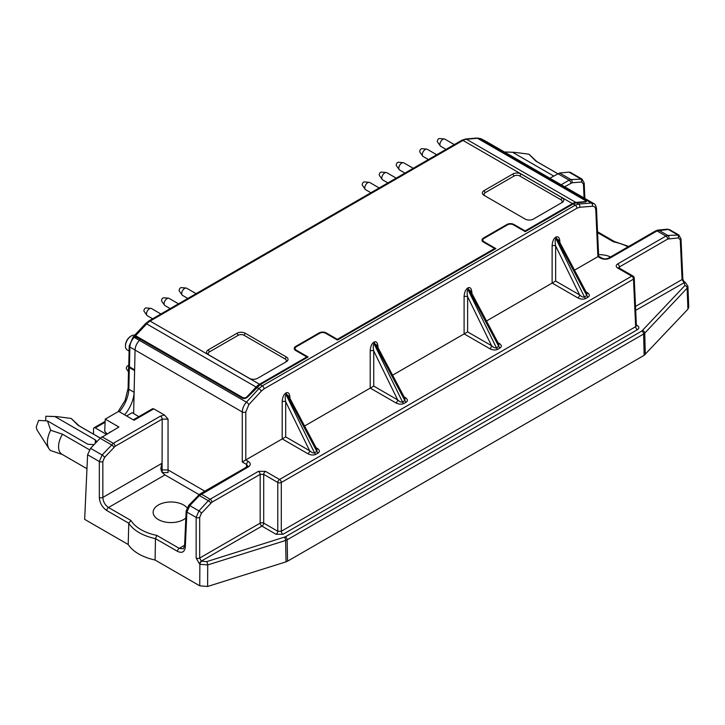 <?xml version="1.0" encoding="UTF-8"?>
<svg xmlns="http://www.w3.org/2000/svg" width="725" height="725" viewBox="0 0 725 725"><rect width="100%" height="100%" fill="white"/><g stroke="black" fill="none" stroke-linecap="round" stroke-linejoin="round"><path stroke-width="1.09" d="M92.809 433.758L93.534 433.342M199.049 494.613L164.965 474.929L162.137 472.51L160.805 468.74L161.829 463.366L162.183 469.936L161.204 470.833M133.645 413.54L134.623 369.913L129.44 366.759L129.875 347.039C130.074 343.523 131.497 340.279 134.161 337.288L134.913 336.491L140.315 339.318L139.354 340.342L134.161 337.288A2.492 0.761 43.1 0 0 133.083 337.08L133.808 336.318L134.913 336.491M134.623 369.913L135.067 350.084C135.249 346.568 136.681 343.315 139.354 340.342L246.437 402.167L258.87 388.663L262.296 385.854L260.202 384.649L308.098 356.999L296.271 350.175A4.151 2.393 0 0 1 295.048 348.48A4.151 2.393 0 0 1 296.271 346.786L319.743 333.237A4.151 2.393 0 0 1 325.607 333.237L337.433 340.061L495.873 248.584L484.046 241.76A4.151 2.393 0 0 1 482.832 240.066A4.151 2.393 0 0 1 484.046 238.371L507.518 224.823A4.151 2.393 0 0 1 513.391 224.823L525.217 231.647L573.103 203.997L576.529 202.81L585.374 201.976L585.61 201.26A3.317 1.015 -163.1 0 1 584.785 201.65L575.868 202.429A12.452 7.187 120 0 0 572.433 203.607L525.127 230.922L513.98 224.478A4.975 2.873 180 0 0 506.938 224.478L483.457 238.036A4.975 2.873 180 0 0 482.007 240.066A4.975 2.873 180 0 0 483.457 242.096L494.613 248.53L337.343 339.327L326.196 332.893A4.975 2.873 180 0 0 319.154 332.893L295.682 346.45A4.975 2.873 180 0 0 294.223 348.48A4.975 2.873 180 0 0 295.682 350.51L306.829 356.945L259.523 384.259A12.452 7.187 120 0 0 256.088 387.05L247.171 396.566A3.317 2.51 -25 0 1 242.667 397.517L135.575 335.693L146.649 323.867A12.452 7.187 -60 0 1 150.084 321.075L462.985 140.423L572.433 203.607M477.304 138.185L483.231 141.583M574.508 270.162L597.898 256.659L595.778 209.924C595.56 207.441 594.455 206.217 592.434 206.253A2.492 1.867 -94.6 0 0 591.364 203.018L484.282 141.194L483.321 141.284L585.111 200.046L586.38 201.496L585.374 201.976M199.747 585.818L207.613 586.471L286.04 561.848L285.623 540.469L207.731 564.929L199.873 564.277L199.747 585.818L155.087 560.026L155.458 538.63A44.968 25.964 180 0 1 128.778 523.232L106.756 510.518C102.234 507.391 99.76 503.032 99.325 497.423L99.325 461.526L102.116 454.992L113.308 443.328A2.492 1.441 60 0 1 115.067 446.328L104.563 457.43L102.85 461.526L102.85 497.423L161.829 463.366M164.466 415.026L160.424 416.132A2.492 1.441 60 0 1 162.183 419.123L168.046 419.123L164.466 415.026L153.791 408.855L152.531 408.746L133.309 419.838M168.046 419.123L168.046 469.936L162.183 469.936L162.183 472.564L168.046 472.573L168.046 469.936L204.822 491.169M37.002 429.934L36.25 427.043L38.597 420.446L47.478 420.917L87.888 444.253L94.06 444.652M584.087 197.979L583.453 184.05L581.595 182.011L572.025 182.782L564.648 186.76M140.315 339.318L242.096 398.079C244.026 398.931 245.893 398.542 247.705 396.919L260.202 384.649M134.687 335.204A8.292 4.785 120 0 0 131.153 336.01A8.292 4.785 120 0 0 125.452 345.888A8.292 4.785 120 0 0 127.093 349.822L129.077 351.054M128.751 365.735L129.213 346.233M125.452 345.888L125.47 345.218A7.44 4.296 -60 0 1 130.582 336.355L131.153 336.01M549.849 178.214L559.609 173.003L570.956 179.546L582.084 179.12M581.595 182.011A2.492 1.867 85.4 0 0 580.526 178.785L568.971 172.115L559.609 173.003M568.971 172.115L570.43 172.396M107.092 433.84L104.699 431.221L105.243 419.123L118.918 427.016L100.141 438.272L90.562 448.322L87.598 454.756L84.662 519.372L128.198 544.502A45.648 26.354 0 0 0 155.087 560.026M687.943 309.158L688.75 307.237L687.916 286.212L687.11 288.169L687.943 309.158L644.153 355.313L287.553 561.186L287.145 539.817L643.61 334.017L644.153 355.313M286.04 561.848L287.553 561.186M559.455 241.769A2.492 1.432 177.4 0 1 559.863 241.434C559.482 237.637 558.232 236.16 556.111 236.993A2.492 1.441 -120 0 0 556.519 238.471L558.622 240.202L586.897 293.516L586.815 295.601A2.492 1.441 -120 0 0 588.165 297.114C590.005 295.746 589.652 294.214 587.123 292.51A2.492 1.441 -60 0 1 586.489 292.746M577.825 297.884C580.761 299.343 583.426 299.543 585.791 298.483A2.492 1.441 60 0 1 584.441 296.969C583.217 297.422 581.595 296.724 579.583 294.885A2.492 1.441 -60 0 1 577.825 297.884L552.169 283.067L486.493 320.985M471.431 292.583A2.492 1.432 177.4 0 1 471.839 292.257C471.458 288.459 470.208 286.973 468.087 287.807A2.492 1.441 -120 0 0 468.495 289.293L470.597 291.024L498.854 344.303L498.791 346.423A2.492 1.441 -120 0 0 500.141 347.937C501.981 346.568 501.637 345.028 499.099 343.333A2.492 1.441 -60 0 1 498.465 343.559M489.801 348.698C492.746 350.166 495.402 350.365 497.767 349.305A2.492 1.441 60 0 1 496.417 347.792C495.193 348.236 493.571 347.547 491.559 345.707A2.492 1.441 -60 0 1 489.801 348.698L464.145 333.89L392.597 375.188M377.535 346.795A2.492 1.432 177.4 0 1 377.952 346.468C377.571 342.662 376.32 341.185 374.2 342.019A2.492 1.441 -120 0 0 374.608 343.496L376.71 345.236L404.985 398.542L404.903 400.626A2.492 1.441 -120 0 0 406.254 402.139C408.093 400.771 407.74 399.239 405.212 397.536A2.492 1.441 -60 0 1 404.577 397.771M395.913 402.91C398.85 404.369 401.514 404.568 403.879 403.508A2.492 1.441 60 0 1 402.529 401.994C401.306 402.447 399.683 401.75 397.672 399.91A2.492 1.441 -60 0 1 395.913 402.91L370.248 388.093L304.572 426.01M289.52 397.608A2.492 1.432 177.4 0 1 289.928 397.282C289.547 393.485 288.296 391.998 286.176 392.832A2.492 1.441 -120 0 0 286.583 394.318L288.713 396.086L316.943 449.328L316.879 451.448A2.492 1.441 -120 0 0 318.23 452.962C320.069 451.593 319.716 450.053 317.188 448.358A2.492 1.441 -60 0 1 316.553 448.585M307.889 453.723C310.835 455.191 313.49 455.391 315.855 454.33A2.492 1.441 60 0 1 314.505 452.817C313.282 453.261 311.659 452.572 309.647 450.733A2.492 1.441 -60 0 1 307.889 453.723L282.233 438.915L245.793 459.949L245.793 411.981A2.492 1.359 180 0 1 242.277 411.981C242.422 408.447 243.808 405.166 246.437 402.167A2.492 0.779 -137.4 0 1 248.883 404.595L261.317 391.101A2.492 0.779 -137.4 0 0 258.87 388.663L256.75 387.431M276.026 534.262L261.942 526.123A2.492 1.441 120 0 0 263.701 523.133L263.701 474.349A2.492 1.441 -60 0 1 265.459 471.35L258.417 471.35A2.492 1.441 60 0 1 260.175 474.349L263.701 474.349L277.784 482.478L277.784 531.262A2.492 1.441 -60 0 1 276.026 534.262L283.067 534.262A2.492 1.441 60 0 1 281.3 531.262L277.784 531.262L263.701 523.133A2.492 1.359 0 0 0 260.175 523.133A2.492 1.441 -120 0 0 261.942 526.123L201.342 561.114L199.674 558.06A2.492 1.359 180 0 1 196.149 558.06L196.149 517.423L198.94 510.889L208.302 500.721L199.384 495.574L248.34 466.891C250.904 465.078 250.904 463.275 248.34 461.472L245.793 459.949M618.697 267.761L619.413 266.945A2.492 1.441 -120 0 0 617.646 263.954C615.724 265.305 615.724 266.664 617.646 268.014A2.492 1.441 -60 0 1 618.887 267.888L618.679 267.951M597.898 256.659L600.536 258.136C603.662 259.613 606.789 259.613 609.915 258.136A2.492 1.441 -120 0 0 608.674 258.009A2.492 1.441 -120 0 0 608.656 258.018M557.706 173.683L535.766 161.013L528.842 154.171A19.086 11.02 -60 0 1 529.341 154.588L536.853 161.602M535.766 161.013A16.593 9.579 -60 0 1 536.301 161.285L557.733 173.665M504.401 151.978L514.741 152.368L528.842 154.171M553.646 176.021L512.693 152.332M610.532 256.94A17.844 10.304 0 0 0 598.578 254.674M555.586 237.292C553.474 238.897 552.323 241.769 552.124 245.911A2.492 1.359 180 0 1 555.64 245.911C554.915 242.15 555.033 239.776 555.993 238.779A2.492 1.441 60 0 1 555.586 237.292L556.111 236.993M592.434 206.253L579.728 207.268L576.955 208.202A2.492 1.441 -120 0 0 575.197 205.202L578.65 204.033L576.529 202.81M576.955 208.202L264.054 388.854L261.317 391.101M467.562 288.115C465.459 289.719 464.299 292.592 464.1 296.724A2.492 1.359 180 0 1 467.616 296.724C466.891 292.972 467.009 290.589 467.969 289.601A2.492 1.441 60 0 1 467.562 288.115L468.087 287.807M635.508 306.439L682.071 279.551L683.92 282.496A2.492 1.441 -60 0 1 685.161 282.369C683.766 281.454 682.977 280.158 682.805 278.482A2.492 1.432 177.4 0 1 682.071 279.551L680.277 239.957L678.419 237.918L667.698 239.069L619.413 266.945L619.467 268.223M196.149 558.06L199.583 564.104A2.492 1.441 -60 0 1 201.342 561.114L206.543 561.685L285.387 536.817L641.852 331.017L684.926 285.496L684.21 282.659A2.492 1.441 -60 0 1 685.451 282.542L685.17 282.369A2.492 1.441 -60 0 1 685.306 282.469M617.646 268.014L631.738 276.143L279.542 479.479A2.492 1.441 120 0 0 277.784 482.478A2.492 1.359 0 0 0 281.3 482.478L281.3 531.262L635.653 326.685L633.496 279.143A2.492 1.432 -2.6 0 0 634.221 278.074L636.378 325.652L635.653 326.685A2.492 1.441 -120 0 0 637.411 329.676C639.332 328.325 639.332 326.966 637.411 325.616A2.492 1.441 -60 0 1 636.405 325.833M79.134 425.865L71.621 418.851A19.086 11.02 120 0 0 71.132 418.425L57.021 416.63L45.883 416.241L45.675 420.781M62.522 454.566L50.668 450.569A19.086 11.02 120 0 1 49.01 448.748A19.086 11.02 120 0 1 50.668 430.242L62.522 434.239A16.593 9.579 120 0 0 61.988 454.294L86.964 468.713M100.313 438.09L78.581 425.548A16.593 9.579 120 0 0 78.046 425.276L71.132 418.425M96.842 441.733L95.392 439.921L54.973 416.585M47.478 420.917L50.668 430.242M153.791 408.855L134.043 420.255L118.655 411.374L105.243 419.123M62.522 434.239L89.411 449.763M78.046 425.276L100.286 438.118M110.798 431.701L109.457 432.472M187.032 507.781A17.844 10.304 0 0 0 167.14 502.226A17.844 10.304 0 0 0 153.147 512.095A17.844 10.304 0 0 0 158.367 519.571A17.844 10.304 0 0 0 185.845 517.985M164.965 474.929L108.514 507.518L130.935 520.459L128.778 523.232L128.198 544.502M177.48 551.344C182.02 553.456 184.63 552.024 185.301 547.058A2.492 1.432 -177.4 0 1 184.576 545.998L183.362 548.771L179.238 548.354L156.827 535.412L155.458 538.63L177.48 551.344A2.492 1.441 -60 0 1 179.238 548.354L184.603 545.254M211.89 502.226L201.387 513.327L199.674 517.423L199.674 558.06L260.175 523.133L260.175 474.349L211.89 502.226A2.492 1.441 60 0 0 210.132 499.226L208.302 500.721A2.492 0.779 42.6 0 1 210.748 503.159M128.751 365.744L129.44 366.759M579.728 207.268A2.492 1.867 -94.6 0 0 578.65 204.033L591.364 203.018L593.721 203.553M477.304 138.176L480.929 138.692L478.817 138.312L484.282 141.194L486.384 141.574L593.621 203.489M678.419 237.918A2.492 1.867 -94.6 0 0 677.349 234.682L668.223 229.417A2.492 1.903 -95.4 0 0 667.299 229.2L669.755 229.743L668.223 229.417L657.031 230.931L665.94 236.069L667.779 235.444L678.908 235.027M557.788 173.628L569.116 180.172L570.956 179.546A2.492 1.867 85.4 0 1 572.025 182.782M106.756 510.518A2.492 1.441 -60 0 1 108.514 507.518C105.043 505.117 103.149 501.754 102.85 497.423A2.492 1.359 0 0 1 99.325 497.423M248.34 461.472A2.492 1.441 120 0 0 246.582 464.462L247.796 466.157L247.107 466.764L199.982 493.961L188.699 505.379L186.162 511.007L184.576 545.979M201.387 513.327A2.492 0.779 42.6 0 0 198.94 510.889L189.814 505.624L186.887 512.077L196.149 517.423A2.492 1.359 0 0 0 199.674 517.423M614.474 241.561L613.513 241.842A42.476 24.523 0 0 1 627.995 246.853M600.536 258.136A2.492 1.441 -60 0 1 601.777 258.009A2.492 1.441 -60 0 1 601.795 258.018L598.651 256.206L597.944 256.641M245.748 459.976L242.277 461.979L246.582 464.462L246.464 467.136M248.34 466.891A2.492 1.441 -120 0 0 247.107 466.755M282.188 438.933L282.188 401.759A2.492 1.359 180 0 1 285.704 401.759L285.704 436.903L282.233 438.915M285.704 436.903L309.647 450.733L285.704 401.759C284.979 397.998 285.097 395.614 286.058 394.627A2.492 1.441 60 0 1 285.65 393.14C283.548 394.744 282.388 397.617 282.188 401.759M370.203 388.12L370.203 350.936A2.492 1.359 180 0 1 373.728 350.936L373.728 386.09L370.248 388.093M373.728 386.09L397.672 399.91L373.728 350.936C373.003 347.175 373.121 344.801 374.073 343.804A2.492 1.441 60 0 1 373.674 342.318C371.562 343.922 370.412 346.795 370.203 350.936M467.616 331.878L467.616 296.724L491.559 345.707L467.616 331.878L464.145 333.89M555.64 281.064L555.64 245.911L579.583 294.885L555.64 281.064L552.169 283.067M178.513 303.82L169.106 298.392A4.151 2.393 120 0 0 168.499 298.202A4.151 2.393 120 0 0 167.031 298.6A4.151 2.393 120 0 0 164.493 301.763A4.151 2.393 120 0 0 164.493 305.153A4.151 2.393 120 0 0 164.956 305.578L170.212 308.614M168.499 298.202L163.741 297.767A2.075 1.196 120 0 0 162.998 297.966A2.075 1.196 120 0 0 161.729 299.543A2.075 1.196 120 0 0 161.729 301.237L164.493 305.153M196.113 293.661L186.715 288.233A4.151 2.393 120 0 0 186.108 288.042A4.151 2.393 120 0 0 184.639 288.432A4.151 2.393 120 0 0 182.093 291.595A4.151 2.393 120 0 0 182.102 294.984A4.151 2.393 120 0 0 182.564 295.419L187.82 298.446M186.108 288.042L181.341 287.608A2.075 1.196 120 0 0 180.607 287.798A2.075 1.196 120 0 0 179.338 289.384A2.075 1.196 120 0 0 179.338 291.078L182.102 294.984M379.202 187.956L369.795 182.528A4.151 2.393 120 0 0 369.197 182.337A4.151 2.393 120 0 0 367.72 182.727A4.151 2.393 120 0 0 365.183 185.89A4.151 2.393 120 0 0 365.183 189.279A4.151 2.393 120 0 0 365.645 189.714L370.901 192.741M369.197 182.337L364.43 181.903A2.075 1.196 120 0 0 363.696 182.093A2.075 1.196 120 0 0 362.418 183.679A2.075 1.196 120 0 0 362.428 185.373L365.183 189.279M396.222 178.132L386.815 172.704A4.151 2.393 120 0 0 386.208 172.514A4.151 2.393 120 0 0 384.739 172.903A4.151 2.393 120 0 0 382.202 176.066A4.151 2.393 120 0 0 382.202 179.456A4.151 2.393 120 0 0 382.664 179.891L387.92 182.917M386.208 172.514L381.45 172.079A2.075 1.196 120 0 0 380.707 172.269A2.075 1.196 120 0 0 379.438 173.855A2.075 1.196 120 0 0 379.438 175.55L382.202 179.456M413.232 168.3L403.834 162.871A4.151 2.393 120 0 0 403.227 162.69A4.151 2.393 120 0 0 401.759 163.08A4.151 2.393 120 0 0 399.212 166.243A4.151 2.393 120 0 0 399.221 169.632A4.151 2.393 120 0 0 399.683 170.058L404.94 173.094M403.227 162.69L398.46 162.255A2.075 1.196 120 0 0 397.726 162.445A2.075 1.196 120 0 0 396.457 164.031A2.075 1.196 120 0 0 396.457 165.726L399.221 169.632M436.713 154.751L427.306 149.323A4.151 2.393 120 0 0 426.699 149.132A4.151 2.393 120 0 0 425.231 149.531A4.151 2.393 120 0 0 422.693 152.694A4.151 2.393 120 0 0 422.693 156.083A4.151 2.393 120 0 0 423.155 156.509L428.412 159.545M426.699 149.132L421.932 148.698A2.075 1.196 120 0 0 421.198 148.897A2.075 1.196 120 0 0 419.929 150.474A2.075 1.196 120 0 0 419.929 152.168L422.693 156.083M160.905 313.988L151.507 308.56A4.151 2.393 120 0 0 150.9 308.37A4.151 2.393 120 0 0 149.432 308.759A4.151 2.393 120 0 0 146.885 311.922A4.151 2.393 120 0 0 146.885 315.312A4.151 2.393 120 0 0 147.356 315.747L152.603 318.773M150.9 308.37L146.133 307.935A2.075 1.196 120 0 0 145.399 308.125A2.075 1.196 120 0 0 144.13 309.711A2.075 1.196 120 0 0 144.13 311.406L146.885 315.312M128.76 365.545L128.524 365.527A2.075 1.196 120 0 0 127.79 365.726A2.075 1.196 120 0 0 126.522 367.303A2.075 1.196 120 0 0 126.522 368.998L128.479 371.771M124.618 414.818A24.895 14.373 120 0 0 134.125 392.307L134.605 370.62L129.331 367.566L128.787 366.007M126.585 415.951L132.249 412.688L138.801 416.667M134.125 392.307L128.842 389.262L129.331 367.566M134.596 336.346L134.497 336.146A2.492 0.761 43.1 0 1 134.442 335.458A2.492 0.761 43.1 0 1 135.575 335.693M585.61 201.26A3.317 1.015 -163.1 0 0 584.595 200.109L477.503 138.276A2.492 1.885 -95 0 0 476.597 138.067L465.522 139.028A2.492 1.885 85 0 1 466.429 139.245L575.868 202.429M237.03 333.246A5.809 3.353 0 0 1 245.24 333.246L286.321 356.963A5.809 3.353 0 0 1 286.321 361.712L257.565 378.314A5.809 3.353 0 0 1 249.355 378.314L208.274 354.597A5.809 3.353 0 0 1 208.274 349.849L237.03 333.246L238.199 335.285L209.453 351.888A4.151 2.393 0 0 0 209.434 355.268M562.12 197.735A5.809 3.353 0 0 1 562.12 202.474L533.373 219.077A5.809 3.353 0 0 1 525.154 219.077L484.073 195.36A5.809 3.353 0 0 1 484.073 190.621L512.829 174.018A5.809 3.353 0 0 1 521.048 174.018L562.12 197.735L560.951 199.765A4.151 2.393 180 0 1 560.96 203.145M525.127 231.592L525.127 230.922M494.613 249.318L494.613 248.53M337.343 340.007L337.343 339.327M306.829 357.733L306.829 356.945M106.312 434.284L95.292 427.922A2.492 1.441 -120 0 0 94.051 427.795A2.492 1.441 -120 0 0 93.534 428.937L93.534 434.175M485.243 196.031A4.151 2.393 180 0 1 485.252 192.651L514.007 176.048A4.151 2.393 180 0 1 519.87 176.048L560.951 199.765M245.24 333.246L244.071 335.285L285.152 359.002A4.151 2.393 0 0 1 285.161 362.382M244.071 335.285A4.151 2.393 0 0 0 238.199 335.285M118.057 411.718L125.18 400.263L128.108 388.237L128.842 389.262A24.895 14.373 -60 0 1 119.344 411.773M454.312 144.592L444.914 139.155A4.151 2.393 120 0 0 444.307 138.973A4.151 2.393 120 0 0 442.839 139.363A4.151 2.393 120 0 0 440.292 142.526A4.151 2.393 120 0 0 440.292 145.915A4.151 2.393 120 0 0 440.764 146.35L446.011 149.377M444.307 138.973L439.54 138.538A2.075 1.196 120 0 0 438.806 138.729A2.075 1.196 120 0 0 437.538 140.315A2.075 1.196 120 0 0 437.538 142.009L440.292 145.915M242.277 461.979L242.277 411.981L129.875 347.039A2.492 1.396 1.3 0 1 129.195 346.042L133.083 337.089A2.492 0.761 43.1 0 0 133.065 337.107M478.074 138.375L478.817 138.312A2.492 1.885 85 0 0 477.956 138.122M162.065 472.428L162.183 419.123L115.067 446.328M570.874 183.171A2.492 1.441 60 0 0 569.116 180.172L561.177 184.757M587.123 292.51L586.027 291.885M588.165 297.114L585.791 298.483M499.099 343.333L498.002 342.698M500.141 347.937L497.767 349.305M405.212 397.536L404.115 396.91M406.254 402.139L403.879 403.508M317.188 448.358L316.091 447.724M318.23 452.962L315.855 454.33M199.982 493.961A2.492 1.441 -120 0 1 201.224 494.088L210.132 499.226L258.417 471.35M634.221 278.101A2.492 2.492 0 0 0 632.979 276.026A2.492 1.441 120 0 0 631.738 276.143A2.492 1.441 60 0 1 633.496 279.143L281.3 482.478A2.492 1.441 -120 0 0 279.542 479.479L265.459 471.35M667.698 239.069A2.492 1.441 60 0 0 665.94 236.069L617.646 263.954M609.915 258.136L657.031 230.931A2.492 1.441 -120 0 0 655.79 230.804L608.674 258.009C606.354 259.169 604.052 259.169 601.777 258.009M586.815 295.601L556.519 238.471L555.993 238.779L584.441 296.969L586.815 295.601M553.112 175.658L553.075 176.347M597.581 232.643L613.513 241.842M552.124 283.094L552.124 245.911M559.863 241.434L559.918 242.648M248.883 404.595L245.793 411.981M286.176 392.832L285.65 393.14M289.928 397.282L289.982 398.496M374.2 342.019L373.674 342.318M377.952 346.468L378.006 347.674M464.1 333.908L464.1 296.724M471.839 292.257L471.893 293.471M684.926 285.496A2.492 1.785 43.3 0 1 687.11 288.169L644.752 333.138L645.295 354.434M635.689 310.345L684.21 282.659M637.411 325.616L636.351 324.999M283.067 534.262L637.411 329.676M573.103 203.997L575.197 205.202L262.296 385.854A2.492 1.441 -120 0 1 264.054 388.854M95.392 439.921L95.238 443.419M104.563 457.43A2.492 0.779 42.6 0 0 102.116 454.992L90.562 448.322M100.141 438.272L111.478 444.824A2.492 0.779 42.6 0 1 113.925 447.262M130.935 520.459A42.476 24.523 0 0 0 156.827 535.412M101.98 436.785L113.308 443.328L160.424 416.132M87.598 454.756L99.325 461.526A2.492 1.359 0 0 0 102.85 461.526M199.583 564.104L199.873 564.277A2.492 1.441 120 0 1 201.632 561.277M185.301 547.058L186.887 512.077A2.492 1.432 -177.4 0 1 186.162 511.007M198.278 495.329A2.492 0.743 -136.4 0 1 199.384 495.574L189.814 505.624A2.492 0.743 -136.4 0 0 188.699 505.37M316.879 451.448L314.505 452.817L286.058 394.627L286.583 394.318L316.879 451.448M404.903 400.626L402.529 401.994L374.073 343.804L374.608 343.496L404.903 400.626M467.969 289.601L468.495 289.293L498.791 346.423L496.417 347.792L467.969 289.601M206.543 561.685A2.492 0.97 72.6 0 1 207.731 564.929L207.613 586.471M667.299 229.2L657.938 230.088A2.492 1.903 -95.4 0 1 658.862 230.296L667.779 235.444A2.492 1.867 85.4 0 1 668.849 238.679M296.271 350.855L296.271 350.175M484.046 242.44L484.046 241.76M642.558 330.473A2.492 1.785 43.3 0 1 644.752 333.138L643.61 334.017A2.492 1.441 60 0 0 641.852 331.017M285.387 536.817A2.492 1.441 60 0 1 287.145 539.817L285.623 540.469A2.492 0.97 72.6 0 0 284.436 537.234M581.967 179.057L584.178 182.981A2.492 1.432 177.4 0 1 584.178 182.972A2.492 1.432 177.4 0 1 583.453 184.05M655.79 230.804L657.947 230.088A2.492 1.903 -95.4 0 0 657.856 230.097M595.778 209.924A2.492 1.432 -2.6 0 0 596.503 208.854A2.492 1.432 -2.6 0 0 596.503 208.836L598.651 256.206M129.249 345.771A2.492 1.396 1.3 0 0 129.195 346.042L129.15 347.819M680.277 239.957A2.492 1.432 -2.6 0 0 681.002 238.878A2.492 1.432 -2.6 0 0 681.002 238.86M243.102 398.46L242.667 397.517M256.088 387.05L146.649 323.867A2.492 0.761 43.1 0 0 145.517 323.64L148.843 320.948A2.492 1.441 60 0 1 150.084 321.075L259.523 384.259M247.452 397.173L247.171 396.566M477.503 138.276L466.429 139.245A12.452 7.187 -60 0 0 462.985 140.423A2.492 1.441 60 0 0 461.743 140.297L465.522 139.028M95.292 427.922L105.107 422.258M295.682 347.212L295.682 346.45M319.154 333.572L319.154 332.893M326.196 333.572L326.196 332.893M513.98 225.158L513.98 224.478M483.457 238.797L483.457 238.036M506.938 225.158L506.938 224.478M521.048 174.018L519.87 176.048M484.073 190.621L485.252 192.651M512.829 174.018L514.007 176.048M208.274 349.849L209.453 351.888M286.321 356.963L285.152 359.002M508.298 152.078L514.741 152.368M50.587 416.34L57.021 416.63M36.993 429.925L49.01 448.748M480.902 138.683L486.366 141.565M582.03 179.093L570.421 172.387M678.863 235L669.683 229.698M584.178 182.972L584.885 198.442M614.41 241.525L597.545 231.782M614.329 241.507L628.702 246.446M596.503 208.845C596.05 205.755 595.053 203.952 593.53 203.435M687.916 286.293L685.451 282.542M632.979 276.026L618.896 267.897M678.79 234.963L681.002 238.878L682.805 278.472M295.048 350.066L295.048 348.48M482.832 241.652L482.832 240.066M94.051 427.795L105.143 421.397M128.108 388.247L128.597 366.524M134.442 335.458L145.517 323.64M148.843 320.948L461.743 140.297"/></g></svg>
